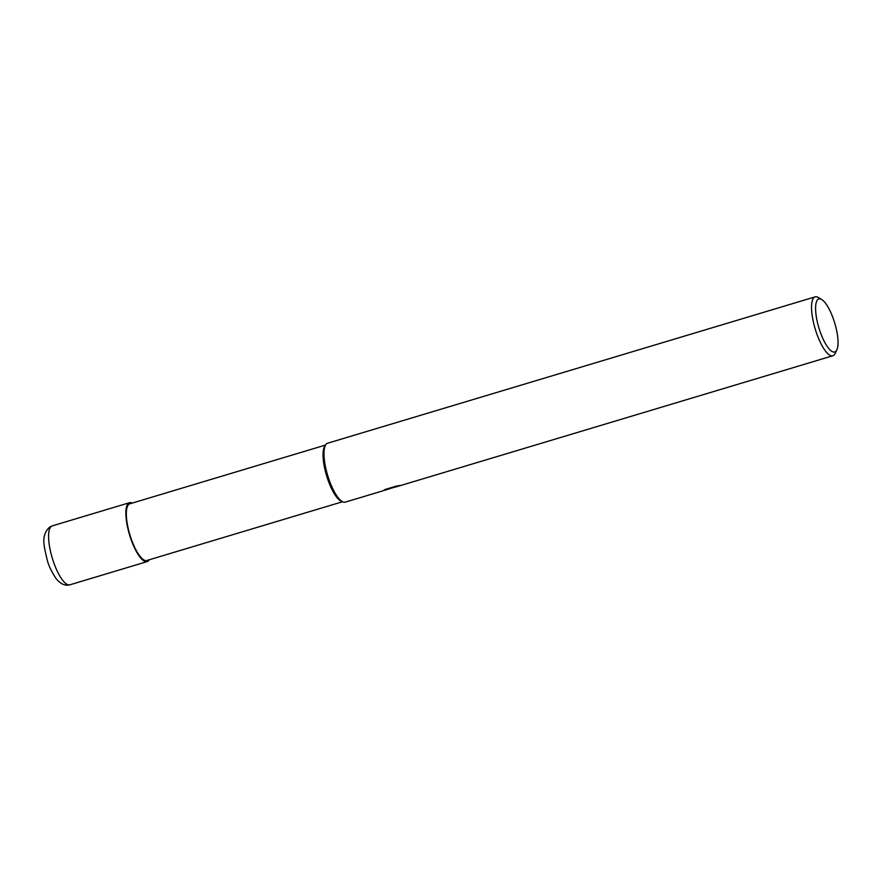 <?xml version="1.0" encoding="UTF-8"?>
<svg xmlns="http://www.w3.org/2000/svg" width="882" height="882" viewBox="0 0 882 882"><rect width="100%" height="100%" fill="white"/><g stroke="black" fill="none" stroke-linecap="round" stroke-linejoin="round"><path stroke-width="1.32" d="M342.922 501.902L341.323 501.252A29.591 8.853 -106.7 0 1 326.572 475.641A29.591 8.853 -106.7 0 1 324.785 446.149L325.756 444.726M342.547 501.748L146.842 560.5A29.591 8.853 -106.7 0 1 130.26 536.013A29.591 8.853 -106.7 0 1 129.081 504.173A29.591 8.853 -106.7 0 1 129.83 503.809L325.524 445.057M342.977 501.924A30.749 9.195 -106.7 0 1 327.641 475.321A30.749 9.195 -106.7 0 1 325.789 444.671M835.474 351.631A27.673 8.28 -106.7 0 1 819.654 330.276A27.673 8.28 -106.7 0 1 818.165 299.285A27.673 8.28 -106.7 0 1 821.737 299.549A27.673 8.28 -106.7 0 1 834.736 323.077A27.673 8.28 -106.7 0 1 836.853 349.878A27.673 8.28 -106.7 0 1 835.474 351.631M836.853 349.878L835.166 353.439A30.749 9.195 -106.7 0 1 833.622 355.38A30.749 9.195 -106.7 0 1 832.851 355.755A30.749 9.195 -106.7 0 1 815.618 330.309A30.749 9.195 -106.7 0 1 814.384 297.223A30.749 9.195 -106.7 0 1 815.166 296.859A30.749 9.195 -106.7 0 1 818.364 297.51L821.737 299.549M383.008 490.789L345.292 502.123A30.749 9.195 -106.7 0 1 328.06 476.677A30.749 9.195 -106.7 0 1 326.836 443.602A30.749 9.195 -106.7 0 1 327.608 443.227L815.166 296.859M395.246 487.007L391.222 488.209M385.015 490.205L392.303 487.845L383.317 490.546L385.169 489.455L396.25 486.125L400.704 485.376L395.301 487.118L832.851 355.755M395.015 486.5L392.964 487.658A8.081 0.717 -18.3 0 0 392.843 487.724M392.964 487.658L395.246 486.974M149.234 559.783A30.749 9.195 -106.7 0 1 147.956 561.239A30.749 9.195 -106.7 0 1 147.184 561.602A30.749 9.195 -106.7 0 1 129.952 536.157A30.749 9.195 -106.7 0 1 128.717 503.082A30.749 9.195 -106.7 0 1 129.5 502.707A30.749 9.195 -106.7 0 1 132.212 503.093M51.443 526.278A30.749 9.195 -106.7 0 1 52.214 525.904L49.557 527.171C40.407 535.947 44.265 546.509 47.132 559.673C48.444 565.197 51.443 571.525 56.117 578.658C60.604 584.049 65.202 586.089 69.898 584.81L69.898 584.81A30.749 9.195 -106.7 0 1 52.666 559.353A30.749 9.195 -106.7 0 1 51.443 526.278M395.29 487.118L395.081 486.478M147.184 561.602L69.898 584.81M129.5 502.707L52.214 525.904"/></g></svg>
